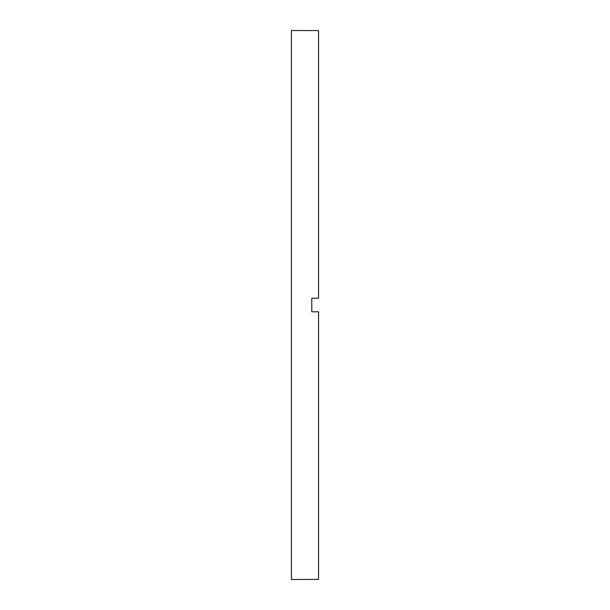 <?xml version="1.0" encoding="UTF-8"?>
<svg xmlns="http://www.w3.org/2000/svg" width="610" height="610" viewBox="0 0 610 610"><rect width="100%" height="100%" fill="white"/><g stroke="black" fill="none" stroke-linecap="round" stroke-linejoin="round"><path stroke-width="0.91" d="M311.779 305L311.779 311.779L318.557 311.779L318.557 579.416L291.443 579.5L291.443 30.5L318.557 30.584L318.557 298.221L311.779 298.221L311.779 305"/></g></svg>
